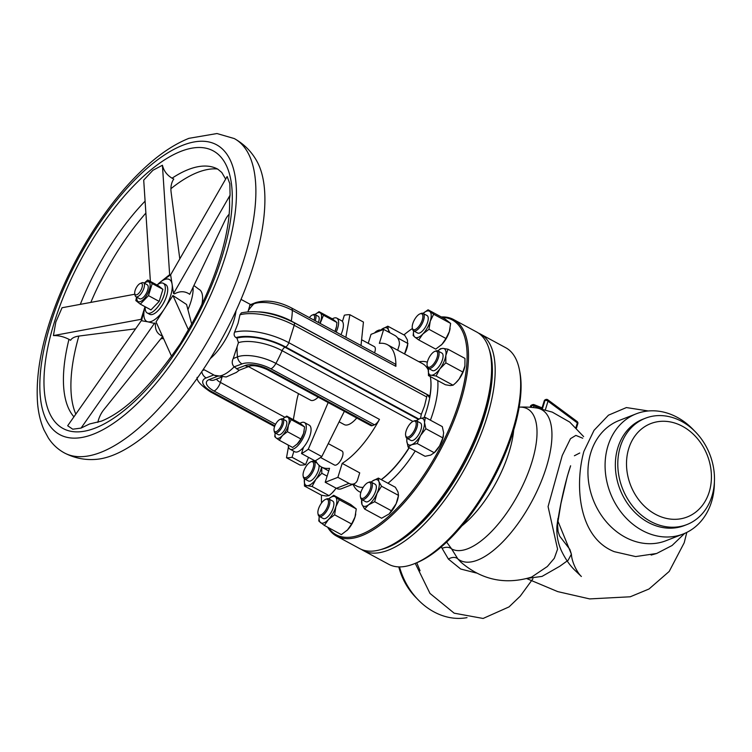 <?xml version="1.0" encoding="UTF-8"?>
<svg xmlns="http://www.w3.org/2000/svg" width="752" height="752" viewBox="0 0 752 752"><rect width="100%" height="100%" fill="white"/><g stroke="black" fill="none" stroke-linecap="round" stroke-linejoin="round"><path stroke-width="1.13" d="M201.95 304.099A29.281 11.994 -61.6 0 0 198.791 289.21L193.903 285.534M172.274 285.337L170.619 274.856L160.289 282.122A23.82 9.757 -61.6 0 0 157.469 284.688M147.157 321.706L148.802 321.988M134.871 294.229L62.049 307.747L55.827 322.025L53.43 335.589L141.085 319.327L144.995 306.675L141.536 320.719M163.438 310.369L156.04 321.931L171.512 356.185L180.301 343.73L188.461 329.573C215.204 284.143 231.334 231.024 229.454 198.989L230.074 195.182L173.562 293.506L171.907 283.015M229.087 214.254A28.783 23.143 -9 0 0 225.224 219.998L189.711 294.305C185.039 291.043 179.982 290.883 174.558 293.844L173.562 293.506M171.588 355.95C146.273 390.739 122.877 412.472 101.398 421.139L89.554 423.978L81.056 428.085L72.756 429.213L67.671 425.754L141.291 320.681L147.994 321.847A23.82 9.757 -61.6 0 0 151.584 321.339A23.82 9.757 -61.6 0 0 164.491 308.734L165.543 307.089M191.666 323.952L186.562 304.485L172.932 295.527L164.491 308.734A23.82 9.757 -61.6 0 0 172.086 284.181A23.82 9.757 -61.6 0 0 164.509 279.575A23.82 9.757 -61.6 0 0 160.289 282.122L169.642 274.687L170.535 274.997M162.827 336.332C157.403 334.236 154.95 330.015 155.476 323.67L147.994 321.847A23.82 9.757 -61.6 0 1 145.014 306.684M147.242 312.992L149.629 314.28A16.873 6.909 -61.6 0 0 153.07 314.233A16.873 6.909 -61.6 0 0 165.374 299.324A16.873 6.909 -61.6 0 0 165.675 284.594L163.287 283.307A16.873 6.909 118.4 0 1 162.977 298.036A16.873 6.909 118.4 0 1 150.682 312.935A16.873 6.909 118.4 0 1 147.242 312.992A16.873 6.909 118.4 0 1 145.249 306.807M157.027 285.017A16.873 6.909 118.4 0 1 159.847 283.354A16.873 6.909 118.4 0 1 163.287 283.307M135.595 328.812L79.27 336.012A28.783 11.43 -162.8 0 0 70.622 340.271L68.968 339.34C63.666 336.642 58.487 335.392 53.43 335.589M179.794 258.876L171.136 192.427A28.783 18.95 -128.5 0 1 173.778 179.042L172.076 178.186C166.991 175.15 163.776 170.836 162.423 165.243L152.91 170.29L143.707 180.113L150.391 281.436M172.076 178.186A143.923 58.938 -61.6 0 1 188.348 169.538A143.923 58.938 -61.6 0 1 217.742 169.115L216.661 168.918A146.076 59.822 -61.6 0 0 197.691 172.387A146.076 59.822 -61.6 0 0 170.92 188.705M145.879 213.079A146.076 59.822 -61.6 0 0 90.823 302.407M78.857 336.069A146.076 59.822 -61.6 0 0 75.82 414.117M230.074 195.182L229.839 183.704L227.132 176.523L170.619 274.856M141.085 319.327L141.846 319.844M64.305 452.883C74.128 457.996 84.478 460.177 95.354 459.416A175.094 71.703 -61.6 0 0 112.922 455.251A175.094 71.703 -61.6 0 0 231.522 320.277A175.094 71.703 -61.6 0 0 256.733 160.956C251.412 151.434 243.921 143.97 234.267 138.556L216.98 133.536L188.949 138.321C173.872 144.356 158.578 154.696 143.059 169.35C131.544 180.198 120.358 192.832 109.501 207.251C89.121 234.511 72.305 264.225 59.051 296.391C42.469 337.225 35.316 372.964 37.6 403.627C38.455 413.421 40.608 422.229 44.048 430.059L48.354 437.965C52.49 444.329 57.81 449.301 64.305 452.883A178.666 73.16 -61.6 0 0 100.796 452.356A178.666 73.16 -61.6 0 0 230.996 294.54A178.666 73.16 -61.6 0 0 234.267 138.556M81.056 428.085L154.686 323.012M162.648 336.548L103.917 409.596A28.783 26.019 99.9 0 0 97.835 422.389M188.414 329.78L172.932 295.527M162.423 165.243L169.642 274.687M236.918 338.109A37.497 14.89 -162.8 0 1 284.97 347.245A3.967 1.626 -61.6 0 0 282.113 350.676A69.485 28.454 118.4 0 1 275.909 363.395A28.802 11.44 -162.8 0 0 237.5 356.871A7.943 6.524 68.7 0 0 242.022 363.912L234.154 366.835C231.964 364.532 231.654 361.768 233.223 358.544L238.45 342.639L236.918 338.109L235.94 337.582C234.126 336.266 233.675 334.452 234.577 332.168L238.064 323.266L239.963 314.759L241.401 312.851C257.212 309.768 274.743 313.02 293.976 322.617A3.967 1.626 118.4 0 1 294.192 325.278L288.806 342.686A42.685 16.948 -162.8 0 0 234.577 332.168M354.07 483.799L341.408 488.744A7.943 6.524 -111.3 0 1 336.37 488.311L349.022 483.367A7.943 6.524 68.7 0 0 354.07 483.799A7.943 6.524 68.7 0 0 357.557 479.851L359.719 472.858L342.198 463.382A69.485 28.454 -61.6 0 0 379.459 419.381A7.943 3.252 118.4 0 1 374.449 424.795L372.437 425.585A7.943 3.252 118.4 0 1 370.821 425.604L267.261 369.617C259.722 366.28 254.007 365.068 250.096 365.98A7.943 6.524 68.7 0 0 250.106 365.98L239.042 370.304L234.295 366.92M395.89 366.327L292.331 310.341A7.943 3.252 118.4 0 0 291.372 307.869L394.932 363.865A7.943 3.252 118.4 0 1 395.89 366.327A69.485 28.454 -61.6 0 0 387.487 344.726A69.485 28.454 -61.6 0 0 379.346 343.354L383.67 329.404L394.819 335.43A7.943 6.524 68.7 0 1 399.039 345.835L397.676 350.235M248 311.723L250.012 304.833L255.83 302.558A7.943 6.524 68.7 0 0 253.922 303.817A69.485 57.067 68.7 0 0 248.404 310.397M293.976 322.617L427.822 394.988L428.621 396.473L429.89 395.984A69.485 28.454 -61.6 0 0 430.313 376.583A69.099 28.294 118.4 0 1 430.341 376.686A69.099 28.294 118.4 0 1 426.516 410.611A69.099 28.294 118.4 0 1 424.147 417.576M409.257 447.731A69.099 28.294 118.4 0 1 381.311 479.673M418.836 419.024L285.619 346.992A3.967 1.626 118.4 0 0 288.806 342.686L421.317 414.333L424.523 405.911L426.704 396.934L294.192 325.278A42.685 16.948 -162.8 0 0 239.963 314.759M421.317 414.333L420.481 418.366M353.186 484.147L356.439 485.914A69.485 28.454 -61.6 0 0 363.178 487.381M381.208 479.616A69.485 28.454 -61.6 0 0 409.088 447.637M352.876 484.269L354.7 487.352A73.198 29.977 -61.6 0 0 360.857 492.41M387.957 483.263A73.198 29.977 -61.6 0 0 415.226 450.956M430.426 420.189A73.198 29.977 -61.6 0 0 437.786 380.625M427.324 362.21A73.198 29.977 -61.6 0 0 422.784 361.43L418.77 361.637M339.284 499.742L335.881 506.698A14.89 6.101 118.4 0 0 335.42 496.94L333.7 495.295L328.69 498.896A14.89 6.101 118.4 0 1 335.42 496.94L339.284 499.742L356.26 508.925L355 517.038A14.89 6.101 -61.6 0 0 355.715 514.142A14.89 6.101 -61.6 0 0 355.734 514.011M355 517.038A14.89 6.101 118.4 0 1 347.546 529.887L351.598 523.994L355 517.038M346.71 530.705A14.89 6.101 -61.6 0 0 346.804 530.621A14.89 6.101 -61.6 0 0 347.546 529.887L341.352 534.625L324.375 525.441L328.427 519.547A14.89 6.101 118.4 0 1 320.512 522.64A14.89 6.101 118.4 0 1 319.252 516.361M408.11 447.111L411.617 444.752A14.89 6.101 118.4 0 1 406.785 440.898L408.11 447.111L425.096 456.295L430.736 455.082L434.487 452.525A14.89 6.101 -61.6 0 0 439.6 445.88A14.89 6.101 -61.6 0 0 443.398 436.047A14.89 6.101 -61.6 0 0 443.436 435.803M441.076 345.206A14.89 6.101 -61.6 0 0 441.17 345.121A14.89 6.101 -61.6 0 0 441.913 344.388A14.89 6.101 -61.6 0 0 449.367 331.538A14.89 6.101 -61.6 0 0 450.072 328.643A14.89 6.101 -61.6 0 0 450.1 328.521M331.98 493.086L335.007 489.646A14.89 6.101 -61.6 0 0 336.05 488.142L335.007 489.646A14.89 6.101 118.4 0 1 331.98 493.086A14.89 6.101 118.4 0 1 331.792 493.265M455.797 382.834A14.89 6.101 -61.6 0 0 455.985 382.646A14.89 6.101 -61.6 0 0 459.011 379.205A14.89 6.101 -61.6 0 0 464.896 366.177L464.962 358.394L447.985 349.219L443.107 348.411A14.89 6.101 118.4 0 1 445.842 355.452A14.89 6.101 118.4 0 1 439.892 368.865L445.842 362.849L462.818 372.033L464.962 365.792M364.626 509.048L368.574 504.799L374.656 501.697L377.025 493.378L381.527 486.215L398.513 495.399L398.175 497.335A14.89 6.101 118.4 0 1 396.144 503.718L398.513 495.399L397.996 491.911L395.355 487.258L378.369 478.084L372.287 481.177A14.89 6.101 118.4 0 1 378.876 481.571A14.89 6.101 118.4 0 1 377.025 493.378A14.89 6.101 118.4 0 1 368.574 504.799A14.89 6.101 118.4 0 1 361.975 504.404L364.626 509.048L381.612 518.231L389.151 513.926L396.144 503.718A14.89 6.101 -61.6 0 1 389.263 513.813L389.151 513.926M404.557 353.948A14.89 6.101 -61.6 0 0 405.591 351.823A14.89 6.101 -61.6 0 0 407.612 345.45L407.443 340.017L404.792 335.373L387.816 326.189L381.734 329.282A14.89 6.101 118.4 0 1 388.323 329.677L387.816 326.189M328.427 527.631A122.087 49.999 -61.6 0 0 393.174 512.234A122.087 49.999 -61.6 0 0 459.143 402.038A122.087 49.999 -61.6 0 0 442.11 317.391M412.416 328.474A122.087 49.999 -61.6 0 0 403.909 334.894M321.489 495.211A122.087 49.999 -61.6 0 0 321.527 503.003M441.292 316.949A123.084 50.403 118.4 0 1 453.606 319.544A123.084 50.403 118.4 0 1 460.468 402.254A123.084 50.403 118.4 0 1 336.529 536.073A123.084 50.403 118.4 0 1 327.618 527.19M336.529 536.073L359.625 548.565A123.084 50.403 -61.6 0 0 385.757 547.804A123.084 50.403 -61.6 0 0 483.564 414.747A123.084 50.403 -61.6 0 0 490.379 354.314A123.084 50.403 -61.6 0 0 476.712 332.027L453.606 319.544M490.436 354.596A122.585 50.196 118.4 0 1 490.483 354.869A122.585 50.196 118.4 0 1 483.696 415.066A122.585 50.196 118.4 0 1 386.284 547.588A122.585 50.196 118.4 0 1 386.02 547.7M380.775 549.58A121.1 49.585 -61.6 0 0 387.289 547.541A121.1 49.585 -61.6 0 0 466.719 459.378A121.1 49.585 -61.6 0 0 489.138 349.172M478.451 333.089A123.084 50.403 118.4 0 1 480.293 333.973A123.084 50.403 118.4 0 1 478.037 441.424A123.084 50.403 118.4 0 1 388.352 550.144A123.084 50.403 118.4 0 1 363.207 550.502A123.084 50.403 118.4 0 1 361.468 549.449M363.207 550.502L388.699 564.282A123.084 50.403 -61.6 0 0 413.835 563.925A123.084 50.403 -61.6 0 0 414.831 563.53A123.084 50.403 -61.6 0 0 491.573 479.992A123.084 50.403 -61.6 0 0 519.453 370.031A123.084 50.403 -61.6 0 0 505.786 347.753L480.293 333.973M519.453 370.031L519.886 372.278A121.1 49.585 118.4 0 1 492.457 480.462A121.1 49.585 118.4 0 1 416.946 562.656L414.831 563.53M476.354 573.015L460.694 569.02L448.427 559.103A8.93 6.439 -39.3 0 1 457.818 558.877A85.7 35.09 118.4 0 0 477.558 560.118A85.7 35.09 118.4 0 0 546.356 467.199A85.7 35.09 118.4 0 0 536.505 407.951L536.505 407.951A90.325 90.325 0 0 0 519.388 407.142L519.388 407.142A79.637 32.609 118.4 0 1 531.824 462.339A79.637 32.609 118.4 0 1 467.894 548.697A79.637 32.609 118.4 0 1 451.623 548.922L457.818 558.877L460.863 562.129C481.788 580.046 505.363 585.037 531.589 577.104L547.343 566.51L554.327 558.257L557.57 549.148L548.076 506.604L562.223 455.543L570.495 438.66L575.853 435.399L582.734 438.219M446.65 542.089L451.623 548.922A8.93 6.148 -24.8 0 0 442.101 548.358L441.396 546.826M583.646 436.621L569.753 422.107L552.297 412.124L542.239 409.389A86.236 35.316 -61.6 0 0 541.863 409.229L544.514 400.666A1.983 0.79 -162.8 0 0 544.213 400.948A1.983 0.79 -162.8 0 0 544.307 401.342M415.245 563.361L429.984 593.422L454.161 613.171L483.104 618.464L509.038 606.902L520.252 596.139L532.933 578.767M399.509 566.905A64.522 52.988 68.7 0 0 433.904 611.855A64.522 52.988 68.7 0 0 467.02 617.636M398.786 566.895A57.077 46.878 68.7 0 0 416.852 598.442M448.427 559.103L442.101 548.358M574.396 455.759L579.736 453.014M570.561 465.902L568.756 471.466C564.16 487.089 560.513 503.539 557.796 520.826L571.388 554.168L568.136 560.259L559.789 566.256L542.023 576.408L527.472 578.344M684.658 533.403L672.072 545.51L656.656 553.481L635.637 556.574L614.328 551.686C577.921 537.407 574.716 484.335 583.872 451.426L594.024 430.341L608.471 415.179L626.407 407.565L648.346 410.968M694.293 430.746A64.522 52.988 68.7 0 0 677.242 417.341A64.522 52.988 68.7 0 0 636.258 413.807L619.122 420.5A64.522 52.988 68.7 0 0 588.036 475.894A64.522 52.988 68.7 0 0 625.091 537.163A64.522 52.988 68.7 0 0 666.075 540.688L683.211 533.995A64.522 52.988 68.7 0 0 714.391 482.201M636.258 413.807A64.522 52.988 68.7 0 0 605.172 469.201A64.522 52.988 68.7 0 0 642.227 530.461A64.522 52.988 68.7 0 0 683.211 533.995M645.366 418.244L642.922 419.193A57.077 46.878 68.7 0 0 615.427 468.195A57.077 46.878 68.7 0 0 648.205 522.396A57.077 46.878 68.7 0 0 684.461 525.516L686.905 524.567A57.077 46.878 68.7 0 0 714.4 475.565A57.077 46.878 68.7 0 0 681.622 421.364A57.077 46.878 68.7 0 0 645.366 418.244A57.077 46.878 68.7 0 0 617.871 467.246A57.077 46.878 68.7 0 0 650.64 521.437A57.077 46.878 68.7 0 0 686.905 524.567M682.572 426.346A50.13 41.172 68.7 0 0 628.738 448.549A50.13 41.172 68.7 0 0 655.359 514.236A50.13 41.172 68.7 0 0 709.192 492.043A50.13 41.172 68.7 0 0 682.572 426.346M404.538 353.938L407.96 343.504L397.582 337.892M389.968 332.807L388.323 329.677A14.89 6.101 118.4 0 1 388.756 332.149M379.722 330.946A8.93 3.657 -61.6 0 0 377.448 330.711L378.51 330.269A9.926 4.061 118.4 0 1 380.615 330.213A14.89 6.101 118.4 0 1 381.734 329.282L380.597 330.203A9.926 4.061 118.4 0 1 380.963 330.457M377.448 330.711A8.93 3.657 -61.6 0 0 376.103 331.5A8.93 3.657 -61.6 0 0 374.524 332.976M368.001 482.596L369.063 482.164A9.926 4.061 118.4 0 1 371.168 482.098A9.926 4.061 118.4 0 1 371.479 489.514A9.926 4.061 118.4 0 1 365.322 498.623A9.926 4.061 118.4 0 1 361.721 499.563L361.975 504.404A14.89 6.101 118.4 0 1 361.712 499.554A9.926 4.061 118.4 0 1 360.622 497.768L360.405 496.64A8.93 3.657 -61.6 0 0 364.645 497.41A8.93 3.657 -61.6 0 0 370.698 487.409A8.93 3.657 -61.6 0 0 368.001 482.596A8.93 3.657 -61.6 0 0 366.656 483.395A8.93 3.657 -61.6 0 0 360.405 496.64M361.721 499.563L365.707 501.716A9.926 4.061 -61.6 0 0 369.307 500.776A9.926 4.061 -61.6 0 0 375.455 491.667A9.926 4.061 -61.6 0 0 375.154 484.25L371.168 482.098A14.89 6.101 118.4 0 1 372.287 481.177L371.15 482.088M378.369 478.084L378.876 481.571L381.527 486.215M374.656 501.697L391.642 510.881M428.471 368.179L428.461 375.577L445.447 384.761L450.326 385.569L453.061 385.212L455.543 383.069L459.011 379.205L462.818 372.033M436.085 376.028L439.892 368.865A14.89 6.101 118.4 0 1 431.206 375.229L436.085 376.028L453.061 385.212M445.842 362.849L445.842 355.452L447.985 349.219M428.461 375.577L431.206 375.229A14.89 6.101 118.4 0 1 428.433 368.386L432.438 370.548A9.926 4.061 -61.6 0 0 438.501 367.145A9.926 4.061 -61.6 0 0 442.975 357.426A9.926 4.061 -61.6 0 0 441.875 353.092L437.89 350.94A14.89 6.101 118.4 0 1 443.107 348.411L440.362 348.759L437.871 350.921M434.731 351.428L435.784 350.996A9.926 4.061 118.4 0 1 437.89 350.94A9.926 4.061 118.4 0 1 438.989 355.264A9.926 4.061 118.4 0 1 434.515 364.983A9.926 4.061 118.4 0 1 428.452 368.395A9.926 4.061 118.4 0 1 427.352 366.6L427.136 365.481A8.93 3.657 -61.6 0 0 432.353 365.387A8.93 3.657 -61.6 0 0 437.608 355.273A8.93 3.657 -61.6 0 0 434.731 351.428A8.93 3.657 -61.6 0 0 427.145 363.197A8.93 3.657 -61.6 0 0 427.136 365.481M304.466 478.62L304.457 486.018L321.442 495.201L326.312 496.01L329.056 495.653L331.529 493.509M314.637 460.656L313.885 461.343A14.89 6.101 118.4 0 1 314.693 460.685M310.726 461.869A8.93 3.657 -61.6 0 0 303.141 473.638A8.93 3.657 -61.6 0 0 303.131 475.913A8.93 3.657 -61.6 0 0 308.348 475.828A8.93 3.657 -61.6 0 0 313.603 465.714A8.93 3.657 -61.6 0 0 310.726 461.869L311.779 461.437A9.926 4.061 118.4 0 1 313.885 461.371A9.926 4.061 118.4 0 1 314.985 465.704A9.926 4.061 118.4 0 1 310.51 475.424A9.926 4.061 118.4 0 1 304.447 478.836L308.423 480.989A9.926 4.061 -61.6 0 0 314.496 477.576A9.926 4.061 -61.6 0 0 318.961 467.866A9.926 4.061 -61.6 0 0 318.951 465.197M321.612 467.077A14.89 6.101 118.4 0 1 315.887 479.306A14.89 6.101 118.4 0 1 307.201 485.67A14.89 6.101 118.4 0 1 304.428 478.827M304.447 478.836A9.926 4.061 118.4 0 1 303.338 477.041L303.131 475.913M304.457 486.018L307.201 485.67L312.071 486.469L315.887 479.306L321.828 473.29L321.687 467.114M321.828 473.29L327.111 476.148M312.071 486.469L329.056 495.653M418.732 339.942L422.793 334.048L428.978 329.31L430.247 321.198A14.89 6.101 118.4 0 1 422.793 334.048A14.89 6.101 118.4 0 1 414.878 337.14L418.732 339.942L435.718 349.125L441.913 344.388L445.964 338.494L449.367 331.538L450.627 323.426L445.052 318.98L428.067 309.796L423.056 313.396A14.89 6.101 118.4 0 1 429.787 311.441A14.89 6.101 118.4 0 1 430.247 321.198L433.65 314.242L450.627 323.426M428.978 329.31L445.964 338.494M433.65 314.242L428.067 309.796M417.426 332.91A9.926 4.061 -61.6 0 0 417.614 333.023A9.926 4.061 -61.6 0 0 425.782 326.453A9.926 4.061 -61.6 0 0 427.239 315.68A9.926 4.061 -61.6 0 0 427.051 315.558A9.926 4.061 -61.6 0 0 426.854 315.473M414.878 337.14A14.89 6.101 118.4 0 1 413.619 330.861L413.158 335.495L414.878 337.14M419.907 313.904L420.97 313.471A9.926 4.061 118.4 0 1 423.075 313.405A9.926 4.061 118.4 0 1 423.254 313.518A9.926 4.061 118.4 0 1 421.797 324.3A9.926 4.061 118.4 0 1 413.628 330.871A9.926 4.061 118.4 0 1 413.45 330.758A9.926 4.061 118.4 0 1 412.528 329.075L412.312 327.947A8.93 3.657 -61.6 0 0 413.139 329.461A8.93 3.657 -61.6 0 0 420.547 323.868A8.93 3.657 -61.6 0 0 421.966 313.951A8.93 3.657 -61.6 0 0 419.907 313.904A8.93 3.657 -61.6 0 0 414.333 319.967A8.93 3.657 -61.6 0 0 412.312 327.947M434.233 452.723L439.6 445.88L442.843 437.89L443.642 432.832L442.317 426.619L425.331 417.435L424.523 422.492A14.89 6.101 118.4 0 1 420.49 435.549A14.89 6.101 118.4 0 1 411.617 444.752L417.247 443.539L434.233 452.723M417.247 443.539L420.49 435.549L425.858 428.706L424.523 422.492A14.89 6.101 118.4 0 0 419.701 418.638L425.331 417.435M413.224 421.308A8.93 3.657 -61.6 0 0 407.885 426.957A8.93 3.657 -61.6 0 0 405.638 435.352A8.93 3.657 -61.6 0 0 413.863 431.263A8.93 3.657 -61.6 0 0 413.224 421.308L414.286 420.876A9.926 4.061 118.4 0 1 416.392 420.81A9.926 4.061 118.4 0 1 414.991 431.939A9.926 4.061 118.4 0 1 406.954 438.275L410.93 440.428A9.926 4.061 -61.6 0 0 418.977 434.092A9.926 4.061 -61.6 0 0 420.377 422.962L416.392 420.81A14.89 6.101 118.4 0 1 419.701 418.638L416.194 421.007M406.785 440.898A14.89 6.101 118.4 0 1 406.935 438.266L406.785 440.898M406.954 438.275A9.926 4.061 118.4 0 1 405.845 436.48L405.638 435.352M425.858 428.706L442.843 437.89M356.26 508.925L350.686 504.479L333.7 495.295M319.243 516.351L318.792 520.995L324.375 525.441M323.069 518.401A9.926 4.061 -61.6 0 0 323.247 518.523A9.926 4.061 -61.6 0 0 331.416 511.952A9.926 4.061 -61.6 0 0 332.873 501.17A9.926 4.061 -61.6 0 0 332.694 501.058A9.926 4.061 -61.6 0 0 332.497 500.964M334.612 514.81L335.881 506.698A14.89 6.101 118.4 0 1 328.427 519.547L334.612 514.81L351.598 523.994M325.541 499.403L326.603 498.961A9.926 4.061 118.4 0 1 328.709 498.905A9.926 4.061 118.4 0 1 328.887 499.018A9.926 4.061 118.4 0 1 327.44 509.8A9.926 4.061 118.4 0 1 319.262 516.37A9.926 4.061 118.4 0 1 319.083 516.248A9.926 4.061 118.4 0 1 318.162 514.565L317.946 513.447A8.93 3.657 -61.6 0 0 318.773 514.96A8.93 3.657 -61.6 0 0 326.18 509.358A8.93 3.657 -61.6 0 0 327.609 499.45A8.93 3.657 -61.6 0 0 325.541 499.403A8.93 3.657 -61.6 0 0 319.976 505.466A8.93 3.657 -61.6 0 0 317.946 513.447M428.311 395.702C427.803 394.33 427.268 394.744 426.704 396.934M428.621 396.473L429.11 397.188M428.264 369.993A69.485 28.454 -61.6 0 0 422.539 363.677L387.487 344.726M368.236 343.316L371.009 334.349L383.67 329.404M315.633 460.572A69.485 28.454 -61.6 0 0 321.395 466.964A69.485 28.454 -61.6 0 0 329.536 468.327L325.212 482.286L337.874 477.341L349.022 483.367M336.37 488.311L325.212 482.286M342.198 463.382L337.874 477.341M318.19 397.15A15.886 6.505 118.4 0 1 313.885 400.167A15.886 6.505 118.4 0 1 310.642 400.214L248.498 366.609M300.01 423.282A15.134 6.195 118.4 0 1 301.364 422.605A15.134 6.195 118.4 0 1 304.457 422.558L309.232 425.143A15.134 6.195 118.4 0 1 303.47 447.318L301.533 453.569L315.069 460.891A79.411 32.515 118.4 0 0 321.8 456.577L308.254 449.254A79.411 32.515 118.4 0 1 301.533 453.569M308.254 449.254L328.163 402.546M332.337 318.857A15.134 6.195 118.4 0 1 333.691 318.181A15.134 6.195 118.4 0 1 336.783 318.134L341.558 320.719A15.134 6.195 118.4 0 1 342.423 321.461L344.36 315.21A79.411 32.515 118.4 0 1 349.896 314.731L345.845 337.319M342.423 321.461A15.134 6.195 118.4 0 1 340.957 334.678M298.516 393.653A37.224 15.247 -61.6 0 0 298.422 393.973A37.224 15.247 -61.6 0 0 296.655 401.117L293.327 419.672M293.9 451.266L292.039 457.272A79.411 32.515 118.4 0 1 286.503 457.761L288.458 446.829M304.457 422.558A15.134 6.195 118.4 0 1 304.175 435.775A15.134 6.195 118.4 0 1 293.148 449.141A15.134 6.195 118.4 0 1 290.056 449.188A15.134 6.195 118.4 0 1 288.232 445.071M303.47 447.318A15.134 6.195 118.4 0 1 297.924 451.726A15.134 6.195 118.4 0 1 294.84 451.773L290.056 449.188M336.482 326.659L334.96 331.435A11.91 4.879 -61.6 0 0 335.909 328.972A11.91 4.879 -61.6 0 0 336.482 326.659A11.91 4.879 -61.6 0 0 336.501 326.565M336.783 318.134A15.134 6.195 118.4 0 1 336.172 332.093M320.145 323.426L323.492 315.22L336.924 322.486L332.459 318.923L319.036 311.666L315.022 314.552A11.91 4.879 118.4 0 1 320.408 312.982A11.91 4.879 118.4 0 1 320.775 320.794A11.91 4.879 118.4 0 1 319.854 323.266M318.378 322.467A7.943 3.252 -61.6 0 0 318.228 316.282L315.041 314.552A7.943 3.252 118.4 0 1 315.191 320.747M314.007 320.108A6.947 2.848 -61.6 0 0 313.048 314.853A6.947 2.848 -61.6 0 0 312.296 315.041L313.349 314.609A7.943 3.252 118.4 0 1 314.214 314.392A7.943 3.252 118.4 0 1 315.041 314.552M312.296 315.041A6.947 2.848 -61.6 0 0 309.363 317.598M323.492 315.22L319.036 311.666M336.52 326.453L336.924 322.486M286.709 416.091L288.082 417.407A11.91 4.879 118.4 0 0 282.696 418.977L286.709 416.091L300.133 423.357L304.598 426.91L303.582 433.396L300.866 438.971L297.012 444.282A11.91 4.879 -61.6 0 0 297.031 444.263A11.91 4.879 -61.6 0 0 297.623 443.68A11.91 4.879 -61.6 0 0 303.582 433.396A11.91 4.879 -61.6 0 0 304.156 431.084A11.91 4.879 -61.6 0 0 304.175 430.981M288.082 417.407L291.174 419.654L288.448 425.218A11.91 4.879 118.4 0 1 282.489 435.493A11.91 4.879 118.4 0 1 276.153 437.965L274.781 436.649L275.138 432.945A11.91 4.879 -61.6 0 0 276.153 437.965L279.246 440.211L282.489 435.493L287.433 431.704L288.448 425.218A11.91 4.879 118.4 0 0 288.082 417.407M304.598 426.91L291.174 419.654M279.97 419.466L281.022 419.033A7.943 3.252 118.4 0 1 282.714 418.986L285.901 420.706A7.943 3.252 118.4 0 1 286.042 426.92A7.943 3.252 118.4 0 1 280.853 434.177A7.943 3.252 118.4 0 1 278.343 434.675L275.157 432.955A7.943 3.252 118.4 0 1 274.273 431.516L274.066 430.388A6.947 2.848 -61.6 0 0 277.027 431.216A6.947 2.848 -61.6 0 0 282.009 423.442A6.947 2.848 -61.6 0 0 279.97 419.466A6.947 2.848 -61.6 0 0 279.246 419.86A6.947 2.848 -61.6 0 0 274.066 430.388M282.714 418.986A7.943 3.252 118.4 0 1 282.855 425.19A7.943 3.252 118.4 0 1 277.667 432.456A7.943 3.252 118.4 0 1 275.157 432.955M297.623 443.68L292.669 447.468L279.246 440.211M300.866 438.971L287.433 431.704M328.389 443.68L342.057 451.068A7.943 3.252 118.4 0 1 342.198 457.282A7.943 3.252 118.4 0 1 337.009 464.548A7.943 3.252 118.4 0 1 334.499 465.037L320.531 457.489M361.627 339.754L374.383 346.644A7.943 3.252 118.4 0 1 374.534 352.829M344.36 411.297L321.8 456.577M292.039 457.272L305.575 464.595L308.527 457.348M305.575 464.595A79.411 32.515 118.4 0 1 300.039 465.084L286.503 457.761M361.007 345.516L363.442 322.053L349.896 314.731M339.274 421.9L344.294 424.617A21.338 8.742 -61.6 0 0 356.739 417.999M140.295 304.128L150.973 309.899L159.17 301.402L162.902 289.341L158.437 285.788L147.768 280.017L152.224 283.57L148.492 295.63L140.295 304.128L135.839 300.574L136.554 297.059M144.422 283.26A11.167 4.568 118.4 0 1 146.508 281.981A11.167 4.568 118.4 0 1 149.404 289.454A11.167 4.568 118.4 0 1 140.445 301.561A11.167 4.568 118.4 0 1 136.873 297.228M144.187 283.128L147.768 280.017M141.761 282.837A7.943 3.252 118.4 0 1 141.818 282.808A7.943 3.252 118.4 0 1 141.884 282.78A7.943 3.252 118.4 0 1 143.51 282.761L147.251 284.782A7.943 3.252 118.4 0 1 147.11 291.72A7.943 3.252 118.4 0 1 141.32 298.732A7.943 3.252 118.4 0 1 139.693 298.76L135.952 296.73A7.943 3.252 118.4 0 1 135.069 295.292L134.749 293.609A6.448 2.641 -61.6 0 0 136.789 294.756A6.448 2.641 -61.6 0 0 141.968 287.762A6.448 2.641 -61.6 0 0 140.286 283.448A6.448 2.641 -61.6 0 0 140.239 283.466A6.448 2.641 -61.6 0 0 136.215 287.847A6.448 2.641 -61.6 0 0 134.749 293.609M143.51 282.761A7.943 3.252 118.4 0 1 143.359 289.699A7.943 3.252 118.4 0 1 137.578 296.711A7.943 3.252 118.4 0 1 135.952 296.73M148.492 295.63L159.17 301.402M152.224 283.57L162.902 289.341M163.541 338.522L161.755 338.682A33.567 13.743 -61.6 0 0 163.41 338.24M187.906 309.627A33.567 13.743 -61.6 0 0 193.067 287.283M180.969 151.321A157.826 64.625 -61.6 0 0 54.276 322.448A157.826 64.625 -61.6 0 0 95.307 428.048A157.826 64.625 -61.6 0 0 221.99 256.93A157.826 64.625 -61.6 0 0 180.969 151.321M68.968 339.34A143.923 58.938 -61.6 0 0 73.94 416.805M145.098 201.151A143.923 58.938 -61.6 0 0 80.314 304.353M182.849 145.23A164.773 67.473 -61.6 0 0 50.581 323.896A164.773 67.473 -61.6 0 0 93.417 434.148A164.773 67.473 -61.6 0 0 225.685 255.483A164.773 67.473 -61.6 0 0 182.849 145.23M236.025 310.764A39.706 16.262 118.4 0 1 233.75 320.935A39.706 16.262 118.4 0 1 210.269 358.619M203.378 369.298L214.48 375.295A39.706 16.262 -61.6 0 0 234.154 366.835M285.619 346.992A38.709 15.378 -162.8 0 0 235.94 337.582M412.961 421.43L282.113 350.676A33.643 13.367 -162.8 0 0 238.45 342.639M237.059 347.076A69.485 57.067 68.7 0 0 237.5 356.871L233.223 358.544M379.459 419.381L275.909 363.395A7.943 3.252 118.4 0 1 270.899 368.809A21.648 8.601 -162.8 0 0 242.022 363.912M270.899 368.809L374.449 424.795M372.437 425.585L268.887 369.589A17.869 7.097 -162.8 0 0 245.058 365.547L236.56 368.865M268.887 369.589A7.943 3.252 118.4 0 1 267.261 369.617M259.017 311.892A33.643 13.367 -162.8 0 1 291.287 321.038A69.485 28.454 118.4 0 0 292.331 310.341A28.802 11.44 -162.8 0 0 253.922 303.817L249.645 305.491M429.89 395.984L291.287 321.038A3.967 1.626 -61.6 0 0 291.259 321.217M245.058 365.547A7.943 6.524 68.7 0 0 250.096 365.98M197.137 377.344C196.535 380.662 200.953 385.494 210.4 391.83A7.943 3.252 -61.6 0 0 212.026 391.811A21.648 8.601 17.2 0 1 206.151 377.918L213.803 374.928M201.762 371.704A7.943 6.524 68.7 0 0 206.151 377.918M275.57 424.297L214.038 391.021A17.869 7.097 17.2 0 1 209.188 379.563L217.149 376.451M212.026 391.811L274.875 425.792M214.038 391.021A7.943 3.252 -61.6 0 0 220.411 382.411L284.876 417.266M216.491 379.111A9.926 3.939 17.2 0 0 220.411 382.411L221.99 377.316M209.188 379.563A7.943 6.524 68.7 0 0 214.235 379.995L221.21 377.269M202.551 370.529L204.356 369.824M284.97 347.245L418.272 419.325M542.239 409.389L544.993 400.487A1.983 0.79 17.2 0 1 547.644 400.929A1.983 0.79 17.2 0 1 548.02 401.173L545.238 410.169M513.71 430.003A75.548 30.935 118.4 0 1 461.869 525.883M541.233 408.797L533.976 405.892L533.459 407.565M575.919 427.55L577.357 422.925L548.02 401.173A1.983 1.203 126.6 0 0 547.776 399.754A1.983 1.983 0 0 0 545.867 399.5A1.983 1.626 -111.3 0 1 547.127 399.603A1.983 1.203 126.6 0 1 547.776 399.754L577.104 421.505A1.983 1.203 -53.4 0 1 577.357 422.925A1.983 0.79 -162.8 0 1 577.818 423.686A1.983 1.983 0 0 0 577.104 421.505M531.25 407.358L531.777 405.648A1.983 1.626 -111.3 0 1 533.911 404.764L533.976 405.892A1.983 0.79 -162.8 0 0 531.777 405.648L530.733 406.052L530.357 407.283M542.079 407.857L534.108 404.67A1.983 1.983 0 0 0 532.651 404.661L531.608 405.065A1.983 1.626 68.7 0 0 530.733 406.052A1.983 0.79 -162.8 0 0 530.433 406.334A1.983 0.79 -162.8 0 0 530.527 406.729M577.517 423.959A1.983 0.79 -162.8 0 0 577.818 423.686L576.455 428.085M545.632 399.613A1.983 1.626 68.7 0 0 545.388 399.679L545.867 399.5A1.983 1.626 -111.3 0 0 544.993 400.487L544.514 400.666A1.983 1.626 68.7 0 1 545.388 399.679A1.983 1.983 0 0 0 544.213 400.948L541.684 409.116M161.755 338.682L160.815 338.832M217.742 169.115L221.774 172.462L225.656 179.089M291.372 307.869C278.56 301.317 266.716 299.54 255.83 302.558M210.4 391.83L274.593 426.534M386.284 547.588L385.757 547.804M490.483 354.869L490.379 354.314M536.505 407.951L541.75 408.909M420.058 570.73L416.74 562.74M557.956 518.363L556.922 526.156C556.433 534.7 557.881 542.775 561.246 550.389C565.156 558.68 569.753 565.344 575.026 570.411L581.381 576.483C578.438 574.058 571.905 563.474 571.388 554.168L569.875 549.392L559.657 536.12L558.078 531.457L557.533 524.266L560.936 503.539L567.318 476.307L570.618 465.779M686.802 532.407L684.217 542.747L669.205 571.435L649.023 588.995L630.232 596.787L589.671 598.912L557.711 591.608L526.654 578.551M651.138 555.07L656.656 553.481M313.866 461.361L317.137 463.129M417.614 333.023L413.628 330.871M427.051 315.558L423.075 313.405M332.694 501.058L328.709 498.905M323.247 518.523L319.262 516.37M239.192 370.247L236.391 372.419L226.192 376.987L214.48 375.295M241.025 299.381L250.642 304.579M321.395 466.964L328.727 470.931M140.239 283.466L141.818 282.808M530.141 407.274L530.433 406.334A1.983 1.983 0 0 1 531.608 405.065"/></g></svg>
